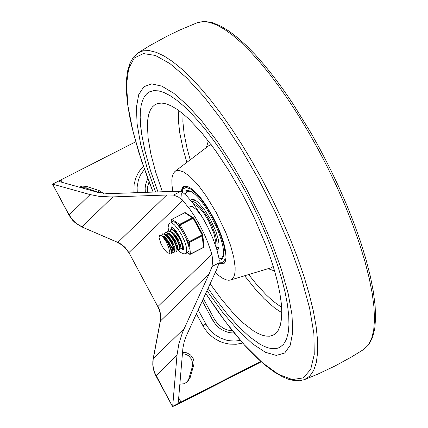 <?xml version="1.0" encoding="UTF-8"?>
<svg xmlns="http://www.w3.org/2000/svg" width="428" height="428" viewBox="0 0 428 428"><rect width="100%" height="100%" fill="white"/><g stroke="black" fill="none" stroke-linecap="round" stroke-linejoin="round"><path stroke-width="0.64" d="M209.228 273.695L182.537 332.326L178.883 343.791L176.989 355.283L155.899 375.816L154.342 372.355L153.294 368.717L152.791 364.982L152.839 361.221L160.372 321.048L209.228 273.695L212.063 266.462L219.099 262.878L219.013 258.309L216.664 248.952L212.914 238.476L208.003 227.573L202.262 216.948L192.905 203.043L186.774 196.013L183.89 193.354L180.504 191.493L173.468 195.077L166.69 195.024L117.855 242.409L81.807 226.91L118.84 242.869L121.664 244.527L125.013 247.331L128.914 252.59L157.862 306.689L128.914 252.59L182.729 200.384L178.31 196.96L173.468 195.077M182.729 200.384L190.064 209.485L194.981 216.884L199.678 225L203.969 233.511L207.687 242.071L211.855 254.243L158.018 306.427L159.366 309.407L160.463 313.59L160.725 317.87L160.233 321.294L160.596 317.078L160.313 313.879L159.216 309.685L157.862 306.689M212.063 266.462L212.689 259.71L211.855 254.243M180.504 191.493L175.207 191.316L109.509 193.622L98.135 192.456L59.096 181.504L60.872 179.91L135.671 141.807M176.989 355.283L172.687 406.306L260.764 361.425M79.18 187.186L82.406 186.121L86.419 186.373L99.146 190.578L103.565 193.44M182.531 352.372L186.779 352.795L190.54 354.951L193.13 358.445L193.954 361.205L193.98 364.051L190.198 377.453L187.715 381.589L184.11 383.761L179.851 384.162M242.692 343.074L236.245 344.256L229.627 344.139L223.106 342.71L219.96 341.523L214.059 338.264L208.859 333.931L204.573 328.688L196.377 313.868M133.921 192.766L134.13 184.409L135.649 178.385L138.281 172.8L140.614 169.424L143.396 166.348M62.258 182.472L60.872 179.91L52.569 184.136L90.105 194.585L99.157 196.345L111.103 196.955L166.69 195.024M219.099 262.878L217.033 268.677L186.367 335.766L184.275 341.389L182.906 348.135L178.364 401.822L178.439 402.234L180.991 402.074L178.701 397.837M69.031 215.145L52.569 184.136L70.336 217.306L72.664 220.297L75.392 222.929L81.807 226.91M182.43 353.63L186.357 354.475L188.695 355.871L191.348 358.964L192.627 362.8L192.316 366.759L188.828 378.775L186.999 382.215M80.475 187.544L85.611 187.865L99.895 192.884M184.094 328.677L153.315 358.504L153.117 359.723L153.042 365.956L153.732 369.669L154.957 373.264L172.527 406.568L176.855 404.808L261.214 361.826M244.848 190.305L237.487 177.165L222.073 152.459L214.198 141.17L206.323 130.765L198.544 121.354L190.947 113.051L183.612 105.946L176.63 100.115L170.071 95.626L164.01 92.528L158.521 90.859L153.657 90.634L149.479 91.859L146.606 93.925L144.241 96.931L142.406 100.858L141.112 105.668L140.363 111.339L140.175 117.818L140.539 125.056L141.459 133.006L144.937 150.784L150.49 170.622L157.959 191.921L150.49 170.622L144.937 150.784L141.459 133.006L140.175 117.818L140.363 111.339L141.112 105.668L142.406 100.858L144.241 96.931L146.606 93.925L149.479 91.859L153.657 90.634L158.521 90.859L164.01 92.528L170.071 95.626L176.63 100.115L183.612 105.946L190.947 113.051L198.544 121.354L206.323 130.765L214.198 141.17L222.073 152.459L237.487 177.165L244.848 190.305L252.664 205.36L259.951 220.618L266.601 235.86L272.524 250.878L277.633 265.456L281.859 279.393L285.144 292.495L287.439 304.575L288.718 315.468L288.954 325.018L288.151 333.091L286.321 339.581L283.486 344.385L279.682 347.45L283.486 344.385L286.321 339.581L288.151 333.091L288.954 325.018L288.718 315.468L287.439 304.575L285.144 292.495L281.859 279.393L277.633 265.456L272.524 250.878L266.601 235.86L259.951 220.618L252.664 205.36L244.848 190.305M208.067 288.295L214.182 297.059L226.391 312.954L238.273 326.318L249.519 336.804L259.817 344.117L264.525 346.514L268.891 348.06L272.893 348.729L276.499 348.526L279.682 347.45L276.499 348.526L272.893 348.729L268.891 348.06L264.525 346.514L259.817 344.117L249.519 336.804L238.273 326.318L226.391 312.954L214.182 297.059L208.067 288.295M206.965 290.703L222.694 312.413L238.102 330.368L252.557 343.85L265.478 352.314L276.338 355.411L284.706 353.02L290.238 345.236L292.709 332.374L292.019 314.949L288.199 293.672L281.399 269.394L271.898 243.109L260.074 215.873L246.41 188.785L232.078 163.951L217.092 141.192L202.011 121.359L187.4 105.192L173.805 93.288L161.731 86.103L151.624 83.893L143.867 86.745L138.747 94.551L136.452 107.021L137.067 123.681L140.571 143.92L146.831 166.984L155.621 192.006M210.137 283.764L221.576 299.359L232.816 312.643L243.527 323.236L253.397 330.823L257.929 333.417L262.145 335.188L266.013 336.114L269.512 336.199L272.609 335.44L275.284 333.835L278.173 330.4L280.233 325.531L281.442 319.283L281.785 311.745L281.255 303.013L279.864 293.201L277.622 282.432L274.562 270.849L270.726 258.603L266.157 245.849L255.083 219.494L248.721 206.232L241.916 193.146L228.964 170.777L215.423 150.421L201.845 132.91L188.791 118.968L182.628 113.522L176.796 109.172L171.355 105.957L166.358 103.918L161.859 103.068L157.905 103.421L154.909 104.721L152.395 106.936L150.367 110.044L148.853 114.025L147.863 118.845L147.403 124.468L148.083 137.928L150.87 153.984L155.68 172.12L162.362 191.765M218.826 263.846L223.239 264.049L224.39 263.124L225.251 261.663L226.048 257.249L225.588 251.049L223.898 243.414L221.067 234.769L217.253 225.593L212.673 216.402L205.772 204.926L200.994 198.346L196.329 192.975L191.99 189.053L188.165 186.752L185.024 186.18L183.457 186.72L182.414 187.721L181.071 191.701M215.311 272.438L219.173 275.83L222.753 278.291L225.973 279.784L228.782 280.276L230.403 280.046L232.238 279.024L233.651 277.205L234.614 274.615L235.111 271.288L235.138 267.281L233.79 257.463L230.644 245.736L225.893 232.795L216.386 212.802L206.344 196.179L199.411 186.731L195.997 182.676L189.481 176.143L183.633 171.965L178.738 170.344L176.727 170.521L175.031 171.35L173.249 173.591L172.163 177.031L171.847 179.953L171.986 185.212L172.864 191.402M216.359 247.978L217.049 246.014L217.146 243.147L215.557 235.207L211.871 225.545L209.431 220.591L206.729 215.846L201.026 207.783L195.751 202.776L193.568 201.706L191.824 201.679M219.227 260.272L221.137 259.93L221.918 259.368L223.256 256.843L223.657 252.814L223.106 247.486L221.618 241.103L219.275 233.972L216.183 226.428L208.372 211.544L204.017 204.905L199.641 199.234L195.452 194.804L191.637 191.814L188.39 190.417L185.859 190.674M187.421 190.316L186.795 191.471M221.046 258.699L222.346 258.876M191.027 191.455L187.154 191.257L185.062 194.376M219.093 258.812L221.426 258.539L223.544 255.281M217.087 250.359L217.98 249.685L218.906 247.438L219.018 243.939L218.307 239.37L215.803 231.104L210.303 219.066L204.21 209.303L198.137 202.305L195.446 200.251L193.146 199.304L191.353 199.501L190.562 200.154M192.466 199.245L191.632 201.438M216.777 249.321L218.093 249.545M195.275 200.154L191.808 201.658M218.237 247.389L219.008 246.737M205.215 222.186L201.545 216.081L196.522 209.72L192.177 206.408L189.834 206.301M215.161 244.404L215.364 239.83L213.797 233.094L208.704 221.169L204.215 213.743L199.619 208.04L195.601 204.91L194.002 204.477M168.867 253.157L169.178 253.001L169.365 250.46L168.867 253.157L167.134 252.627L163.475 248.459L160.746 243.27L159.056 237.39L159.767 235.293L161.078 235.432L163.705 237.417L166.134 240.397L168.798 244.816L170.676 249.198L171.43 252.574L170.927 254.179L171.831 252.499L171.724 251.471L169.301 244.827L167.936 242.355L162.763 236.005L159.879 235.245M174.073 252.579L174.597 251.076L174.019 248.122L170.708 240.943L165.529 234.592L162.752 233.768M170.927 254.179L168.76 253.199M161.538 235.261L162.736 233.843L164.678 234.474L167.134 236.721L170.307 241.146L172.628 245.667L174.126 250.46L174.1 252.22L173.698 252.771L171.821 251.985M176.464 251.359L176.866 251.156L177.336 249.192L175.624 243.655L173.474 239.53L168.306 233.19L165.54 232.351L165.144 232.554L165.925 232.425L167.45 233.062L170.547 236.079L173.725 240.857L176.213 246.378L176.892 249.053L176.871 250.813L176.464 251.359L174.587 250.605M165.347 232.474L164.641 234.009M171.986 251.568L173.88 252.632M164.309 233.849L165.144 232.554M167.081 232.436L167.91 231.141L169.67 231.334L171.403 232.597L173.966 235.507L176.491 239.45L178.61 243.928L179.664 247.641L179.637 249.401L179.236 249.952L179.632 249.749L180.135 248.261L179.557 245.308L176.245 238.123L171.066 231.773L168.268 230.96M174.057 250.054L170.847 245.447M182.376 248.352L182.906 246.854L182.328 243.901L179.011 236.711L173.843 230.366L171.077 229.531M179.236 249.952L177.358 249.192M170.023 234.795L169.959 234.458M169.846 231.029L171.045 229.611L172.987 230.243L175.437 232.49L178.615 236.914L180.937 241.435L182.435 246.228L182.408 247.989L182.007 248.54L180.124 247.78M172.618 229.617L173.677 228.231M183.435 246.779L182.895 246.373M182.034 242.093L180.926 240.317M173.843 230.366L175.245 231.441L179.637 236.796M182.772 244.238L182.906 246.854M183.211 245.784L182.884 246.014M175.32 230.831L175.41 230.173M171.066 231.773L172.468 232.843L176.764 238.038L180.092 246.491L180.135 248.261M171.007 231.73L172.521 232.222L174.389 233.827L177.861 238.685L180.434 244.795L180.632 246.528L180.118 247.427M173.779 230.318L176.785 232.04M168.306 233.19L169.707 234.26L173.998 239.445L177.326 247.908L177.256 248.604M171.355 242.066L170.291 239.418M168.241 233.142L169.333 233.394L171.13 234.742L175.089 240.097L177.663 246.207L177.866 247.935L177.347 248.839M165.529 234.592L166.936 235.668L171.227 240.857L174.554 249.31L174.597 251.076M174.126 250.476L172.19 249.321M168.589 243.484L167.519 240.83M166.535 234.795L167.289 233.533L167.942 233.421M165.476 234.549L166.562 234.806L168.364 236.154L172.324 241.51L174.897 247.619L175.095 249.347L174.528 250.273M174.073 250.134L171.799 247.876M167.016 235.063L167.583 233.431M162.763 236.005L164.165 237.08L168.461 242.269L171.789 250.728L171.719 251.423M162.704 235.962L164.213 236.449L165.593 237.567L169.006 241.991L171.928 248.288L172.329 250.273L171.933 251.594M169.365 250.46L168.589 247.133L166.225 241.863L163.191 237.39L161.078 235.432M171.339 222.469L171.173 220.564L173.126 221.779L175.207 222.303L177.176 224.299L179.134 225.519L188.122 242.141L188.374 245.009L189.262 248.299L188.898 250.947L189.149 253.815L189.454 254.2L190.417 254.018L189.149 253.815L187.389 252.718M203.273 247.561L203.915 246.683L203.471 247.368L190.417 254.018L189.39 242.344L202.444 235.7L202.781 234.651L188.122 242.141L189.39 242.344L189.106 241.547L180.118 224.925L193.788 218.023L202.733 234.646M193.75 218.023L192.691 217.665L179.642 224.315L179.134 225.519L180.118 224.925L179.642 224.315L171.681 219.366L184.736 212.716L185.506 212.727L184.538 212.812M171.173 220.564L171.681 219.366L171.173 220.564M177.593 249.374L180.718 252.499L183.735 253.884L185.271 253.751L187.929 252.445L188.898 250.947M188.374 245.009L185.913 238.059M181.338 229.601L177.176 224.299M173.126 221.779L169.841 223.266L168.718 224.55L168.108 227.263L168.504 230.858M183.676 249.636L181.772 248.609M171.89 229.408L172.163 227.027M173.538 228.103L173.062 228.632M182.751 247.93L183.617 247.892M112.853 196.912L82.096 226.765L78.72 224.994L74.659 221.907L71.246 218.114L69.192 214.888L90.105 194.585M188.828 378.775L190.198 377.453M192.316 366.759L193.686 365.437M97.777 191.905L99.146 190.578M85.611 187.865L86.975 186.538M202.289 300.932L212.834 320.428L214.685 319.673L218.446 324.692L223.491 328.399L227.83 330.111L232.388 330.791M212.834 320.428L216.049 325.013L218.751 327.607L221.811 329.747L226.91 331.994L230.515 332.791L234.175 333.005M147.847 178.647L146.574 181.376L145.483 185.254L145.135 188.283L145.317 192.365M137.27 192.648L137.099 187.196L138.367 180.113L140.4 175.154L144.434 169.306M240.37 340.41L234.667 341.079L228.889 340.656L226.043 340.041L220.538 338.024L215.466 335.028L210.999 331.16L207.302 326.548L198.169 309.942M202.824 325.794L205.782 324.017M318.058 149.121L308.829 132.648L299.284 116.753L289.521 101.613L279.65 87.392L269.779 74.247L260.005 62.311L250.444 51.713L241.194 42.575L232.356 34.994L224.026 29.05L216.29 24.803L209.239 22.299L202.936 21.577L197.463 22.625L204.761 21.4L212.871 22.796L221.351 26.418L229.167 31.228L237.428 37.557L246.079 45.336L255.051 54.5L264.263 64.96L273.631 76.612L283.074 89.35L292.49 103.046L310.883 132.76L319.679 148.484L329.426 167.252L338.527 186.266L346.846 205.274L354.277 224.026L360.724 242.259L366.09 259.737L370.316 276.231L373.334 291.522L375.105 305.421L375.597 317.769L374.784 328.431L372.627 337.323L369.032 344.363L363.896 349.334L368.39 344.957L371.681 338.441L373.724 329.876L374.495 319.374L373.976 307.079L372.178 293.164L369.129 277.804L364.865 261.208L359.445 243.612L352.94 225.246L345.444 206.355L337.055 187.196L327.88 168.033L318.058 149.121M205.718 293.426L225.005 321.214L244.099 344.594L262.204 362.575L278.548 374.404L292.447 379.577L303.313 377.876L310.691 369.369L314.259 354.416L313.879 333.647L309.556 307.941L301.473 278.377L289.975 246.202L275.541 212.78L258.79 179.519L241.205 149.094L222.822 121.284L204.349 97.177L186.501 77.703L169.98 63.622L155.418 55.469L143.38 53.57L134.339 57.994L128.635 68.571L126.495 84.883L128.004 106.299L133.097 131.99L141.582 160.965L153.122 192.092L147.756 178.396L138.656 151.919L131.936 127.293L129.534 115.886L127.79 105.197L126.725 95.289L126.346 86.226L126.661 78.051L127.763 70.449L130.026 63.071L133.434 57.165L138.046 52.89L143.246 50.793L149.372 50.616L156.354 52.366L164.111 56.025L172.548 61.541L181.568 68.855L191.075 77.885L200.946 88.521L211.068 100.639L221.324 114.099L231.601 128.742L241.772 144.402L251.718 160.896L261.321 178.021L271.491 197.624L280.95 217.483L289.569 237.315L297.209 256.827L303.773 275.744L309.155 293.79L313.285 310.696L316.099 326.227L317.56 340.153L317.646 352.271L316.351 362.404L313.697 370.413L309.722 376.175L304.485 379.609L299.552 380.749L294.202 380.599L288.499 379.251L282.469 376.774L273.904 371.766L264.648 364.774L254.901 355.946L244.757 345.375L231.543 329.731L218.606 312.477L205.713 293.437M178.834 110.595L178.444 116.074L178.578 122.285L179.749 132.867L183.082 149.014L186.854 162.367M244.623 275.76L256.03 289.975L264.311 298.856L274.685 308.005L281.79 312.686M211.218 144.685L208.72 145.75L175.031 171.35M230.403 280.046L270.919 267.842L273.251 266.446M208.334 140.919L206.382 147.526M268.11 268.688L274.605 270.994M183.029 113.848L182.874 121.627L184.131 133.932L187.02 148.136L190.219 159.81M248.668 274.546L256.233 283.994L266.023 294.683L273.005 301.114L281.619 307.379M182.194 200.903L181.713 193.51L183.12 188.876L186.298 187.405L190.963 189.224L196.725 194.178L203.07 201.834L209.453 211.528L215.321 222.416L220.163 233.554L223.555 243.976L225.203 252.777L224.973 259.191L222.876 262.664L219.093 262.894M171.35 219.634L171.04 220.243L171.243 222.523M171.484 219.5L184.736 212.716L193.172 218.275L202.16 234.902L203.412 247.587L190.364 254.237L189.454 254.2L187.218 252.809M185.757 253.553L186.688 252.188L186.624 248.069L184.933 242.12L181.948 235.448L178.214 229.317L174.442 224.866L172.762 223.55L171.328 222.935L170.216 223.047M171.275 229.451L171.896 226.899M183.628 249.925L180.129 247.935M117.572 242.548L121.418 244.688L124.013 246.758L126.972 250.054L128.753 252.852M153.176 358.744L160.233 321.294M155.899 375.816L172.527 406.568M147.446 192.29L147.526 186.902L149.051 181.82M203.327 298.664L214.685 319.673M197.463 22.625L179.867 30.008L166.974 36.22L150.228 45.379L138.046 52.89M363.896 349.334L351.714 356.845L334.974 366.01L317.726 374.168L304.485 379.609M218.976 247.015L216.461 248.294M218.986 263.29L223.764 263.723M184.329 186.319L182.494 188.614L181.6 191.926M188.678 190.481L187.154 191.257M222.951 257.758L221.426 258.539M162.373 233.961L162.774 233.758M173.698 252.771L174.094 252.568M167.947 231.12L168.311 230.938M170.681 229.729L171.077 229.526M182.034 248.524L182.403 248.336M171.821 252.012L172.206 252.306M177.369 249.679L177.326 247.908M171.831 252.499L171.789 250.728M203.915 246.683L202.781 234.651L193.788 218.023L185.506 212.727M172.104 226.754L171.73 226.84L174.415 229.001L176.331 231.393L180.327 238.155L182.97 244.902L183.666 249.984"/></g></svg>
